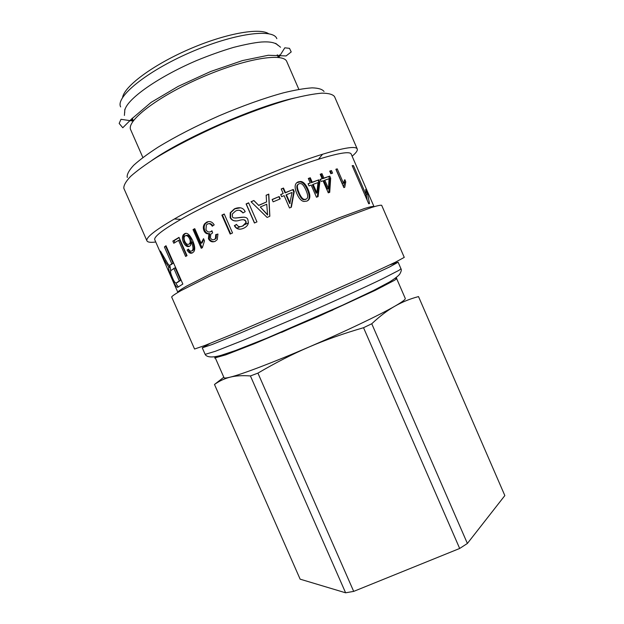 <?xml version="1.0" encoding="UTF-8"?>
<svg xmlns="http://www.w3.org/2000/svg" width="624" height="624" viewBox="0 0 624 624"><rect width="100%" height="100%" fill="white"/><g stroke="black" fill="none" stroke-linecap="round" stroke-linejoin="round"><path stroke-width="0.94" d="M298.857 89.372L286.829 61.69C283.756 52.237 244.561 58.609 200.905 77.743C157.201 96.782 125.892 121.204 130.736 129.878L142.873 157.521M278.101 56.862L279.295 54.951M280.543 47.221L275.668 43.352M124.862 109.231L124.394 115.44M130.915 119.777L133.115 120.198M276.83 38.672C273.281 28.127 233.587 33.423 189.907 52.572C146.172 71.62 115.323 97.141 120.643 106.907M268.632 33.719C259.475 27.394 224.726 33.649 188.557 49.491C152.357 65.27 124.16 86.51 122.577 97.531M248.344 222.979L244.78 224.593M240.256 226.66L236.917 228.197M294.762 97.96C256.121 106.392 184.4 137.725 151.96 160.345M352.123 156.195C356.093 152.896 357.802 150.493 357.24 148.98L334.534 96.619C332.779 94.349 328.567 93.194 321.914 93.148C313.841 93.818 303.576 95.745 291.104 98.927C270.512 104.762 247.549 113.077 222.214 123.872C197.02 135.057 175.118 146.258 156.523 157.474C145.486 164.518 136.859 170.82 130.619 176.381C125.869 181.389 123.607 185.367 123.841 188.315L146.944 240.856C147.677 242.291 150.595 242.674 155.711 242.003M357.24 148.98C355.867 145.883 344.3 147.646 322.553 154.253C282.805 166.304 210.226 198.011 174.385 218.985C155.181 230.201 146.008 237.424 146.874 240.661L146.944 240.856M177.801 292.141C178.48 291.096 181.459 289.06 186.748 286.034L213.018 272.704L275.293 244.327L337.787 218.291L364.463 208.517C369.923 206.848 373.097 206.201 373.979 206.567L351.195 154.05C349.892 151.203 338.972 152.942 318.435 159.268C281.354 170.68 214.422 199.922 180.859 219.375C162.864 229.78 154.144 236.519 154.69 239.585L177.824 292.266M191.451 242.229L190.484 245.482L189.478 246.316C187.231 247.229 185.211 245.895 183.425 242.291C182.122 239.203 182.091 236.691 183.331 234.757L184.33 233.922C186.779 232.12 189.548 234.312 192.637 240.505C194.992 245.996 195.343 249.772 193.697 251.823L192.465 252.845C190.538 253.843 188.752 252.923 187.091 250.076L188.417 249.101C189.524 250.903 190.624 251.519 191.724 250.934L192.309 250.442C193.463 249.218 193.175 246.48 191.451 242.229L192.488 241.894C194.212 246.145 194.509 248.882 193.362 250.091L192.309 250.442M201.24 248.274L193.034 229.577L194.75 228.665L201.146 243.243L203.525 238.657L204.493 240.872L202.355 247.705L201.24 248.274M208.923 233.875L208.9 233.821C206.645 234.086 205 233.041 203.962 230.677C202.917 228.088 203.159 225.779 204.672 223.751L206.661 222.152C209.719 220.841 212.23 221.746 214.188 224.874L212.293 226.2C210.795 223.915 209.196 223.205 207.496 224.055L206.349 224.991L205.967 229.601C207.059 231.793 208.627 232.495 210.67 231.691L211.957 230.763L212.612 232.908L210.772 234.273L210.413 237.791C211.427 239.616 212.722 240.17 214.297 239.452L215.444 238.516L215.732 234.624L217.948 234.047L217.23 239.616L215.179 241.34C212.199 242.471 209.953 241.597 208.439 238.711L208.923 233.875L209.695 233.618C207.472 233.867 205.842 232.814 204.805 230.451C203.759 227.854 203.986 225.545 205.491 223.532L208.424 221.575M230.17 234.062L221.871 215.116L224.234 213.993L232.534 232.955L230.17 234.062M234.359 225.662L236.574 224.39C237.814 226.73 239.834 227.261 242.619 225.997L245.887 222.745L245.677 221.216C245.279 219.664 243.352 219.32 239.897 220.194C235.287 221.77 232.042 220.927 230.162 217.667L230.225 212.768L234.437 208.829C239.702 206.716 243.29 207.667 245.193 211.676L242.939 212.948C241.145 210.171 238.68 209.547 235.537 211.06L232.362 213.946L232.393 216.395C232.549 221.005 246.753 213.509 247.946 219.983L248.391 222.69C248.11 225.014 246.55 226.855 243.711 228.212C239.405 230.069 236.293 229.219 234.359 225.662L236.66 224.546M254.428 223.002L246.098 203.939L248.625 202.816L256.955 221.879L254.428 223.002M281.642 196.677L280.706 194.524L283.195 193.502L281.213 188.971L283.483 188.05L285.464 192.582L293.288 189.454L294.224 191.599L291.361 207.199L289.497 207.971L284.131 195.655L281.642 196.677M308.997 185.897L308.069 183.768L310.253 182.957L308.303 178.48L310.276 177.754L312.226 182.224L318.895 179.821L319.816 181.935L318.084 196.622L316.469 197.231L311.181 185.078L308.997 185.897M164.915 261.16L160.196 251.862L160.438 251.074L167.942 263.866C168.964 265.294 169.728 265.66 170.235 264.958L171.811 263.78L164.408 246.956L166 245.731L182.848 284.037L178.214 287.009C177.021 288.35 174.977 285.488 172.099 278.405C169.751 273.304 168.597 269.716 168.644 267.626L168.722 266.955L164.915 261.16L165.89 260.754M366.155 188.627L370.141 197.816M368.706 203.759L352.17 165.664L353.457 165.602L366.257 195.101L365.656 189.439L367.583 193.861L369.509 203.58L368.706 203.759M343.855 187.598L335.884 169.252L337.241 168.862L343.426 183.113L344.822 179.65L345.758 181.81L344.729 187.317L343.855 187.598M330.829 173.69L329.714 171.116L331.453 170.578L332.569 173.144L330.829 173.69M321.087 181.483L320.167 179.369L322.124 178.69L320.198 174.252L321.961 173.651L323.887 178.082L329.761 176.116L330.665 178.199L329.722 192.317L328.279 192.832L323.045 180.796L321.087 181.483M308.045 189.353C310.807 195.803 310.378 199.727 306.758 201.123L303.911 201.474C301.306 201.045 298.951 198.455 296.868 193.697C294.146 187.177 294.637 183.222 298.35 181.826L300.768 181.467C303.459 181.756 305.885 184.384 308.045 189.353L307.375 189.79C309.769 195.374 309.785 199.048 307.414 200.819M273.148 201.833L272.126 199.485L279.178 196.544L280.207 198.892L273.148 201.833M267.119 217.433L251.035 201.755L253.867 200.507L258.648 205.335L266.581 201.919L266.144 195.218L268.796 194.103L269.833 216.263L267.119 217.433M173.8 243.251L172.848 241.098L179.002 237.37L187.036 255.661L185.624 256.448L178.558 240.365L173.8 243.251M171.655 296.977L194.563 349.027L204.968 345.446L233.844 333.645L301.22 304.738L367.723 275.129L395.304 262.259L404.258 257.377L381.677 205.312C380.749 204.953 377.372 205.678 371.537 207.488L342.911 218.072L275.636 246.176L208.798 276.596L180.89 290.69C175.344 293.849 172.263 295.948 171.655 296.977M389.992 264.81L398.128 262.205L389.797 266.854L364.159 278.912L302.429 306.454L239.632 333.356L212.41 344.409L202.301 347.825L209.68 343.582M250.427 375.944L257.93 373.121C275.402 362.84 292.406 354.151 308.942 347.053C273.257 362.435 241.55 374.431 230.061 377.185C235.591 375.765 242.385 375.344 250.427 375.944L345.618 592.8L300.136 579.166L214.484 384.47C219.274 381.022 224.468 378.589 230.061 377.185C226.27 378.121 224.25 378.269 223.985 377.645L215.179 357.614L216.122 356.561M395.14 278.359L396.552 278.374L405.265 298.444C405.686 299.372 402.223 301.954 394.867 306.189C402.207 302 410.093 298.802 418.517 296.587L504.839 495.581L467.384 543.457L371.756 323.762C379.86 316.165 387.566 310.307 394.867 306.189C379.626 314.987 344.557 331.75 308.942 347.053C325.447 339.924 343.645 333.473 363.535 327.709L371.756 323.762M189.556 246.269C187.621 246.324 185.952 244.873 184.548 241.917C183.245 238.82 183.206 236.317 184.431 234.39L185.515 233.524M192.504 252.821C190.952 253.055 189.517 252.01 188.206 249.694L187.091 250.076M188.206 249.694L188.604 249.397M192.215 250.762L193.362 250.091M189.314 244.046L190.616 243.305C191.467 242.159 191.49 240.56 190.687 238.501C189.361 235.872 187.886 234.85 186.264 235.427M188.924 244.179L189.556 243.641C190.414 242.486 190.445 240.887 189.641 238.836C188.315 236.2 186.833 235.178 185.18 235.778L184.634 236.239C183.854 237.479 183.908 239.179 184.805 241.332C185.983 243.851 187.356 244.795 188.924 244.179L190 243.82M202.121 247.822L193.994 229.297L194.828 228.852M193.994 229.297L193.034 229.577M203.783 239.257L202.075 242.962L201.146 243.243M209.695 233.618L208.9 233.821M212.862 225.81C211.528 223.868 210.116 223.174 208.634 223.72M210.327 231.839L212.066 231.106M214.157 239.515L216.169 238.337L216.45 234.445L215.732 234.624M216.45 234.445L217.955 234.062M214.594 241.589C212.191 241.855 210.413 240.817 209.266 238.477L209.719 233.665M230.654 233.836L222.425 215.046L224.305 214.157M222.425 215.046L221.871 215.116M240.388 226.652L242.962 225.997L246.168 222.784L245.957 221.247L243.828 219.773M235.81 220.826C233.571 221.005 231.847 219.944 230.623 217.636L230.677 212.714L234.803 208.853L240.497 207.792M243.134 212.839L239.686 210.382M235.622 218.065L244.218 217.129M240.513 229.133C237.931 229.242 236.028 228.072 234.803 225.615M254.553 222.947L246.285 204.04L248.687 202.972M280.769 194.672L283.195 193.502M281.284 189.127L283.483 188.05M283.117 188.386L285.09 192.91L285.464 192.582M285.09 192.91L293.288 189.454M292.804 189.829L293.74 191.966L294.224 191.599M293.74 191.966L291.018 207.347M286.4 194.735L286.026 195.062L289.762 203.619L292.071 192.457L286.4 194.735L290.183 203.284M308.139 183.932L310.253 182.957M308.381 178.651L310.276 177.754M309.52 178.238L311.47 182.699L312.226 182.224M311.47 182.699L318.895 179.821M318.045 180.328L318.965 182.442L319.816 181.935M318.965 182.442L317.343 196.903M313.147 184.353L312.39 184.821L316.111 193.253L316.875 192.793L317.998 182.582L313.147 184.353L316.875 192.793M316.064 193.268L316.828 192.808M160.735 251.636L160.196 251.862M170.828 264.724L173.121 263.266L171.811 263.78M173.121 263.266L165.727 246.449L164.408 246.956M165.727 246.449L166.163 246.098M178.526 286.783C177.926 286.65 177.052 285.418 175.89 283.085M170.68 270.925L170.102 266.51L168.761 267.056M170.102 266.51L168.722 266.955M170.056 266.401L168.706 264.787M177.286 282.532L180.632 280.348L175.11 267.79L171.14 270.325L170.539 271.424C170.492 272.657 171.148 274.802 172.505 277.859C174.026 281.635 175.321 283.319 176.366 282.914L179.322 280.878L173.8 268.312M180.632 280.348L179.322 280.878M352.373 166.117L353.457 165.602M365.165 195.601L366.257 195.101M366.093 194.072L366.265 194.462L367.583 193.861M366.265 194.462L367.201 200.296M335.993 169.494L337.241 168.862M336.118 169.463L342.303 183.69L343.426 183.113M344.027 181.077L344.604 182.395L345.758 181.81M344.604 182.395L343.528 186.841M329.807 171.343L331.453 170.578M330.408 171.155L331.43 173.503M320.252 179.556L322.124 178.69M320.284 174.447L321.961 173.651M321.04 174.19L322.967 178.612L323.887 178.082M322.967 178.612L329.761 176.116M328.754 176.67L329.667 178.76L330.665 178.199M329.667 178.76L328.809 192.644M324.8 180.188L323.879 180.71L327.514 189.08L328.481 188.549L329.082 178.729L324.8 180.188L328.481 188.549M327.514 189.08L328.442 188.557M296.813 182.715L300.121 181.896C302.796 182.177 305.214 184.813 307.375 189.79M298.264 184.314C296.275 185.188 296.369 188.159 298.545 193.206C300.409 197.473 302.188 199.664 303.872 199.774L306.158 199.111M305.955 199.196C308.248 198.44 308.248 195.429 305.955 190.156C304.06 185.812 302.25 183.612 300.518 183.55L299.185 183.737C296.837 184.47 296.798 187.496 299.083 192.824C300.947 197.083 302.734 199.267 304.442 199.384L305.955 199.196L305.354 199.594M272.189 199.633L279.178 196.544M278.912 196.825L279.872 199.025M251.16 201.88L253.867 200.507M253.937 200.655L258.648 205.335M258.687 205.491L266.581 201.919M266.159 195.398L268.796 194.103M268.648 194.345L269.771 216.286M260.286 207.004L267.595 215.015L266.744 204.227L260.286 207.004L267.696 214.828M174.907 242.557L174.08 240.661L179.104 237.604M174.08 240.661L172.848 241.098M186.701 255.848L179.728 239.967L178.558 240.365M223.805 377.231L214.484 384.47M363.535 327.709L459.677 548.465L467.384 543.457M345.618 592.8L353.691 591.388L257.93 373.121M459.677 548.465L353.691 591.388M379.735 287.336L382.886 286.486M230.412 353.098L233.181 351.367M281.533 332.413L297.859 325.065M316.485 316.93L332.974 309.941M127.319 177.45L127.156 176.99C127 174.049 129.176 170.149 133.676 165.29C139.558 159.939 147.654 153.925 157.973 147.241C175.336 136.648 195.725 126.165 219.141 115.783C242.674 105.791 264.046 98.163 283.241 92.882C294.887 90.028 304.496 88.351 312.078 87.859C318.349 88.023 322.343 89.24 324.051 91.502M205.171 354.362L205.421 354.869C207.628 357.458 212.823 357.63 221.005 355.368L235.451 350.548L266.838 338.169L342.623 305.175L373.175 290.675L389.368 282.071C394.61 278.788 398.026 276.198 399.617 274.295C401.255 271.541 401.7 269.693 400.959 268.741L399.071 270.27L382.067 279.014C364.385 287.531 336.086 300.409 305.62 313.755L242.752 340.486L215.42 351.265L205.171 354.362M215.779 356.632L214.617 357.989L225.81 354.838L254.67 343.621L318.302 316.516L375.219 290.339L394.501 280.301C397.137 278.554 397.441 277.844 395.421 278.148M184.548 241.917L183.425 242.291M185.406 233.579L184.33 233.922M192.8 250.567L191.724 250.934M190.687 238.501L189.641 238.836M204.805 230.451L203.962 230.677M207.433 221.972L206.661 222.152M211.435 231.504L210.67 231.691M215.062 239.249L214.297 239.452M209.266 238.477L208.439 238.711M230.623 217.636L230.162 217.667M171.561 264.428L170.235 264.958M172.645 278.171L172.099 278.405M177.692 282.368L176.366 282.914M297.765 182.247L298.35 181.826M298.545 193.206L299.083 192.824M132.249 118.201L133.372 120.76M277.228 54.85L278.343 57.424M318.435 159.268L322.553 154.253M180.859 219.375L174.385 218.985M202.246 347.786L205.117 354.307M398.128 262.205L400.959 268.741M184.431 234.39L183.331 234.757M190.616 243.305L189.556 243.641M205.491 223.532L204.672 223.751M216.169 238.337L215.444 238.516M230.677 212.714L230.225 212.768M169.985 267.056L168.644 267.626M300.121 181.896L300.768 181.467M303.872 199.774L304.442 199.384M278.413 57.431L277.399 54.857M278.749 57.47L284.809 47.814L289.497 48.337L291.221 51.932L286.112 55.934L268.265 55.271L242.479 60.575L210.623 71.51L178.23 86.346L151.086 102.391L131.461 119.114L122.78 127.741L119.161 123.443L120.986 119.309L133.13 121.087M133.333 120.822L132.132 118.326M124.769 112.359C122.827 101.728 156.328 77.782 196.459 60.614C209.219 55.364 221.543 50.965 233.438 47.424C245.045 44.46 254.303 42.658 261.214 42.026C269.872 41.449 275.48 42.572 278.023 45.404"/></g></svg>
